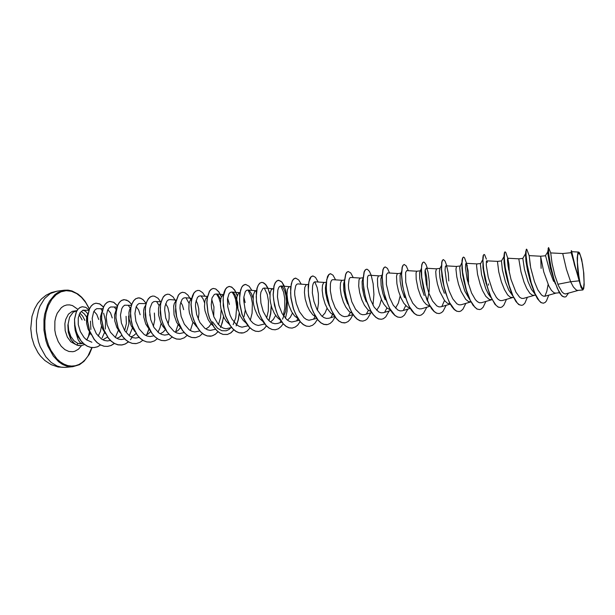 <?xml version="1.0" encoding="UTF-8"?>
<svg xmlns="http://www.w3.org/2000/svg" width="615" height="615" viewBox="0 0 615 615"><rect width="100%" height="100%" fill="white"/><g stroke="black" fill="none" stroke-linecap="round" stroke-linejoin="round"><path stroke-width="0.92" d="M582.528 264.112L583.581 271.838L584.112 282.669L583.658 287.374L582.636 288.889L580.475 284.568L579.03 278.049L577.423 262.267L577.585 256.271L577.916 254.341L578.976 253.088L580.383 255.356L582.528 264.112M76.929 310.652L73.116 312.282L69.564 317.202L67.865 325.204L68.242 332.254L70.663 339.073L74.469 343.716L77.029 345.184L77.721 343.355L80.158 343.823L82.61 343.439L80.188 342.755L78.113 339.664L75.168 330.432L74.569 324.843M68.011 324.343L68.526 333.053L71.24 339.864L73.385 342.632L75.845 344.561L78.097 345.476L80.972 345.684L77.029 345.184M68.088 324.159L68.657 330.309L70.825 336.451L73.954 340.818L77.721 343.355M86.684 317.186L84.324 313.896L81.518 311.659M86.7 339.934L88.46 336.336L89.436 332.023M101.513 326.15L100.422 331.493L98.154 336.128M78.62 337.474L77.129 335.698M579.176 280.855L571.151 252.68L562.725 253.518L566.392 269.232L570.659 281.77L579.176 280.855L581.114 287.589L582.828 289.965L583.727 288.52L584.196 284.637L583.796 273.168L581.736 259.469L579.484 252.727L578.669 252.058L577.892 252.888L577.201 257.908L577.6 268.909L578.746 278.541M559.419 292.778L555.76 293.155L553.961 292.732L551.447 290.365L548.926 286.16L543.768 271.799L540.593 256.201L545.582 255.786L549.764 271.123L553.546 281.393M535.058 294.154L531.406 289.327L528.024 281.685L524.48 269.262L522.804 258.4M535.75 295.223L532.582 295.285L529.999 293.447L526.763 288.527L524.003 282.054L520.974 271.792L518.868 259.568L518.914 258.83L522.812 258.361M512.749 295.807L508.797 290.111L505.392 281.701L502.347 269.8L501.44 261.014M513.563 297.514L510.373 297.245L507.69 294.946L504.423 289.596L501.41 281.931L498.773 271.884L497.512 262.151L497.673 261.413L501.471 260.952M490.878 297.406L488.395 294.078L485.758 288.773L481.545 274.682L480.377 264.05L482.783 259.576M492.015 299.736L489.24 299.436L485.788 296.307L482.521 290.564L480.123 284.299L477.571 274.344L476.54 265.572L476.856 263.935L480.546 263.489M469.437 298.952L464.825 291.049L460.727 277.342L459.689 267.471L461.888 262.651M448.819 280.978L448.243 273.121L447.005 267.44L446.175 265.918L445.414 266.28L445.006 270.246L446.544 281.893L449.15 291.018L452.763 298.89L456.891 303.818L458.974 304.817L460.973 304.786L470.898 301.911L468.53 301.581L465.693 299.344L461.066 291.456L458.506 284.099L456.799 276.758L455.961 269.255L456.484 266.41M450.211 304.048L447.397 303.241L444.537 300.558L439.687 291.333L437.419 283.907L436.112 276.935L435.758 271.684L436.489 268.84M429.916 306.101L426.433 304.586L423.689 301.519L420.591 295.861L418.054 288.65L416.186 279.279L416.063 272.86L416.824 271.223L420.145 270.815M409.997 308.077L407.268 306.916L403.924 303.38L400.949 297.998L398.42 290.864L396.913 283.723L396.521 276.389L397.229 273.775L400.757 273.168M400.142 296.061L398.374 303.11L395.507 308.1M390.433 309.975L387.112 308.146L383.937 304.302L381.692 300.097L379.171 293.024L377.718 285.952L377.472 278.672L378.31 276.066L381.731 275.482M381.385 299.397L379.517 305.801L376.649 310.26M371.237 311.805L368.001 309.868L364.38 305.209L361.851 299.897L359.698 292.748L358.691 286.021L359.029 279.74L360.19 278.095L363.058 277.742M352.38 313.565L349.251 311.551L345.776 307.062L343.316 301.942L341.194 294.854L340.256 288.189L340.449 283.115L341.533 280.525L344.5 279.994M333.86 315.272L330.847 313.196L327.526 308.884L325.135 303.941L323.036 296.922L322.168 290.311L322.46 285.275L323.659 282.692L326.234 282.216M327.08 308.115L324.989 313.05L322.129 316.364M315.664 316.917L312.774 314.803L309.614 310.667L307.292 305.901L305.217 298.952L304.41 292.394L304.802 287.389L306.109 284.822L308.307 284.391M298.029 318.624L294.623 315.956L291.602 311.69L288.958 305.57L287.728 300.943L286.982 294.439L287.466 289.473L288.881 286.905L290.718 286.521M292.471 313.135L290.28 317.378L287.42 320.169M280.232 320.038L277.104 317.371L274.336 313.412L271.769 307.485L270.562 302.895L269.954 298.483L270.131 292.925L271.376 289.511L273.444 288.62M275.62 315.464L273.383 319.431L270.523 322.006M262.982 321.53L260.022 318.901L257.416 315.149L254.894 309.36L253.711 304.817L253.134 300.435L253.388 294.923L254.733 291.525L256.493 290.672M246.015 322.96L243.232 320.392L240.427 316.187L237.159 306.7L236.621 302.357L236.944 296.884L238.382 293.501L239.842 292.694M245.339 310.029L244.101 316.533M229.341 324.343L226.335 321.345L224.121 317.909L220.939 308.761L220.408 304.533L220.724 299.136L221.561 296.561L223.491 294.7M212.944 325.681L210.538 323.275L208.108 319.6L205.026 310.859L204.495 306.777L204.757 301.481L205.548 298.852L207.416 296.722M211.698 299.321L213.966 306.877L213.705 316.418M211.091 323.913L208.723 327.019L205.864 328.948M196.831 326.972L192.372 321.261L189.382 312.912L188.851 308.976L189.066 303.779L189.812 301.127L191.611 298.775M196.077 300.689L197.6 303.825L198.73 308.707L198.96 313.481L198.253 319.17M180.971 328.21L176.651 322.406L174.014 314.918L173.645 306.047L174.345 303.372L176.067 300.835M180.456 327.718L178.035 330.509L175.175 332.208M165.381 329.402L162.737 326.188L160.661 322.345L158.578 315.041L158.493 308.276L159.139 305.601L160.776 302.911M165.65 303.618L167.818 307.415L169.117 313.135L169.148 318.662L168.095 324.128M165.489 329.586L163.06 332.208L160.223 333.784M150.037 330.539L145.778 324.043L143.733 317.048L143.595 310.483L144.187 307.815L145.74 304.994M154.373 313.066L154.719 319.723L153.381 326.388M150.644 331.562L148.323 333.876L145.501 335.336M134.946 331.623L131.141 325.712L129.142 319.016L128.95 312.651L129.481 310.006L130.941 307.093M136.046 333.461L133.509 335.721L131.033 336.859M120.094 332.661L116.75 327.349L114.797 320.953L114.544 314.803L116.373 309.199M128.612 316.041L128.858 323.944L126.621 331.493M126.083 316.341L126.406 323.528L124.653 330.601M121.678 335.29L119.302 337.266L116.812 338.35M105.48 333.645L102.605 328.964L100.699 322.86L100.383 316.933L102.052 311.313M107.54 337.058L102.859 339.811M91.089 334.56L88.091 329.14L86.592 323.275L86.592 317.747L87.945 313.45M540.731 257.401L541.131 268.363M444.307 293.278L441.947 286.659L439.963 277.857L439.394 271.223L440.048 268.401L436.442 268.84L426.134 268.217L425.126 270.185L424.957 272.637L426.318 284.199L428.893 293.247L432.545 301.058L436.781 305.909L438.926 306.893L440.993 306.816L450.257 304.125M424.204 295.469L421.275 286.79L419.738 278.526L419.584 272.714L421.267 268.701M404.493 297.614L401.626 289.196L400.157 281.109L400.088 275.289L401.526 271.684M385.159 299.72L382.93 293.655L381.169 285.491L380.846 279.01L382.153 274.644M366.202 301.781L364.019 295.884L362.312 287.943L362.043 281.532L363.134 277.58M347.606 303.802L345.469 298.098L343.816 290.372L343.593 284.03L344.469 280.486M329.356 305.793L327.265 300.274L325.666 292.763L325.404 287.874L326.127 283.415M243.832 297.076L245.17 302.572M227.612 298.091L229.387 304.394M180.725 302.134L182.471 305.324L183.624 309.683M136.253 306.67L138.575 309.875L140.112 314.719M107.84 309.76L110.508 312.889L112.276 317.932M93.98 311.298L96.816 314.38L98.692 319.5M547.634 252.05L548.565 247.507L550.732 252.965L552.032 263.305L554.861 275.366L558.397 285.606L561.972 291.825L563.74 293.455L565.431 293.939L578.185 290.449M571.527 250.712L575.325 266.971L578.523 277.396M582.828 289.965L577.508 290.464L575.994 289.857L573.326 286.874L570.659 281.77L557.813 284.245M547.604 252.258L550.325 268.148L555.207 283.492M548.157 248.299L549.779 262.374L554.407 281.093L559.419 292.786L562.125 296.115L564.755 297.068M571.281 250.72L574.471 265.073L578.73 278.487M548.542 247.507L548.618 253.226L551.009 267.602L553.884 278.803L557.444 288.589L561.249 295.046L563.102 296.645L564.847 297.06L566.015 296.645L568.506 293.155M570.966 252.519L571.543 250.789L574.425 264.104L578.431 277.196M82.61 343.439L83.125 343.278M88.783 310.36L83.002 310.16L79.996 312.758L78.251 317.87L78.29 324.559L80.304 331.57L84.094 337.55L86.492 339.788L91.843 342.232M102.743 308.722L96.809 308.622L95.056 309.86L93.618 311.966L92.165 318.324L93.05 326.196L96.324 333.707L101.452 339.042L104.412 340.472L107.448 340.948L110.423 340.472M116.942 307.062L110.654 306.947L108.947 308.184L107.563 310.314L106.18 316.71L107.11 324.635L110.385 332.185L115.466 337.566L118.403 339.011L121.409 339.526L124.668 338.95M131.379 305.371L124.73 305.225L123.069 306.485L121.739 308.622L120.432 315.065L121.401 323.036L124.668 330.632L129.719 336.067L132.617 337.543L135.6 338.065L139.159 337.404M146.07 303.649L139.044 303.495L137.437 304.763L136.153 306.916L134.931 313.389L135.946 321.399L139.205 329.048L144.21 334.537L147.077 336.036L150.022 336.574L153.904 335.828M161.022 301.904L155.326 301.404L153.596 301.727L152.051 302.995L149.991 308.13L149.676 311.682L150.729 319.746L153.996 327.449L158.954 332.984L161.791 334.506L164.697 335.083L167.526 334.668M176.228 300.12L170.078 299.59L168.395 299.92L166.911 301.219L164.951 306.378L164.682 309.952L165.773 318.063L169.033 325.819L173.945 331.4L176.751 332.961L179.618 333.545L184.169 332.6M191.711 298.313L185.084 297.745L183.462 298.098L182.025 299.397L180.187 304.602L179.941 308.192L181.094 316.348L184.339 324.151L189.205 329.801L191.972 331.362L194.809 331.985L199.706 330.939M207.47 296.468L200.352 295.884L198.791 296.222L197.415 297.545L195.67 302.78L195.478 306.401L196.662 314.603L199.913 322.46L204.734 328.164L207.463 329.763L210.261 330.401L215.519 329.248M220.67 299.413L218.44 295.5L216.249 294.032L214.381 294.331L212.06 297.898L211.283 304.571L211.637 308.615L213.912 316.948L218.002 323.982L220.531 326.496L223.222 328.126L225.982 328.771L231.617 327.526M238.028 310.275L237.613 302.526L235.184 295.046L233.838 293.209L231.694 292.04L230.256 292.409L229.011 293.747L227.489 299.059L227.765 306.785L230.056 315.172L231.909 318.993L236.614 324.805L239.281 326.45L241.995 327.142L248.006 325.773M253.08 298.39L251.527 293.801L249.506 290.903L247.791 290.065L246.415 290.434L245.231 291.802L243.824 297.137L243.755 300.827L245.101 309.184L246.5 313.366L250.536 320.523L252.988 323.083L255.609 324.758L258.285 325.466L264.704 323.99M272.745 288.704L264.173 288.051L262.874 288.443L260.921 292.102L260.468 295.192L260.891 303.011L263.235 311.513L267.233 318.724L269.662 321.322L272.245 323.021L274.867 323.751L277.427 323.49M282.516 319.185L285.629 311.252L286.544 301.711L285.975 295.631L284.653 290.649L282.839 287.282L280.855 286.021L279.617 286.406L278.572 287.789L277.811 290.103L277.434 296.93L278.872 305.394L282.101 313.542L286.644 319.531L289.181 321.261L291.764 322.029L299.028 320.315M306.785 284.576L297.845 283.922L296.676 284.33L295.707 285.737L294.662 291.187L294.739 294.939L296.238 303.456L299.451 311.667L303.941 317.701L306.439 319.477L308.968 320.254L316.687 318.424M315.157 281.808L314.065 282.231L313.158 283.638L312.535 285.975L312.366 292.901L313.927 301.473L317.132 309.737L321.56 315.856L324.013 317.632L326.496 318.447L328.902 318.247L334.675 316.502M332.784 279.656L331.769 280.071L330.939 281.501L330.386 283.861L330.34 290.826L331.946 299.451L335.144 307.784L339.511 313.957L341.917 315.779L344.354 316.617L346.706 316.433L353.01 314.542M360.259 278.088L350.742 277.442L349.812 277.888L349.059 279.325L348.421 284.891L348.644 288.712L351.742 301.757L355.562 309.276L360.167 313.881L362.543 314.734L364.849 314.58L371.698 312.535M378.763 275.843L369.054 275.213L368.201 275.658L367.532 277.104L367.309 286.559L370.468 299.69L374.251 307.292L378.771 311.936L381.092 312.835L383.337 312.697L390.763 310.498M397.628 273.552L387.711 272.922L386.358 274.844L386.335 284.361L389.564 297.591L393.308 305.263L397.728 309.975L400.004 310.898L402.187 310.775L410.197 308.415M416.855 271.215L406.738 270.592L405.554 272.537L405.739 282.124L409.037 295.438L412.734 303.164L417.062 307.954L419.269 308.899L421.398 308.815L430.031 306.293M427.594 299.797L429.139 291.118L429.355 281.947L428.078 272.107L427.102 269.247L426.134 268.232M468.576 282.37L468.107 270.615L466.255 263.397L465.693 263.827L465.47 267.825L467.192 279.548L471.513 292.978L475.372 299.643L477.409 301.673L479.431 302.711L481.361 302.703L491.531 299.782M487.103 261.383L487.426 262.359L486.826 260.898L486.38 261.306L486.342 265.349L488.256 277.157L492.592 290.695L496.374 297.422L498.342 299.505L500.303 300.574L502.155 300.581L512.572 297.614M509.381 273.091L508.928 264.273L507.875 258.454L507.467 260.299L508.082 266.187L510.988 279.402L515.916 292.133L519.713 297.276L521.597 298.367L523.38 298.413L534.051 295.4M530.284 265.657L529.231 255.771L530.691 267.694L534.435 281.616L537.848 289.803L541.538 295L543.345 296.138L545.051 296.199L555.968 293.132M90.482 321.091L90.866 329.502M90.136 333.199L86.815 340.018M548.096 284.407L546.797 291.249L544.89 296.246M533.397 289.604L530.307 281.163L527.609 270.731L525.979 261.506L525.525 253.88M525.825 253.764L526.033 254.256M510.635 290.034L507.69 281.386L505.545 272.53L504.085 263.005L503.962 256.947M488.279 290.188L485.035 279.425L482.998 267.886L482.844 258.046L483.19 255.602L484.02 254.487M486.204 282.954L486.158 283.73M466.308 289.98L462.749 275.589L461.919 268.394L462.05 262.828M444.699 289.273L441.947 276.435L441.516 266.895M444.476 300.481L441.862 306.447M425.196 269.808L426.741 277.573L427.202 287.866M405.746 305.601L403.471 310.183M386.927 307.984L384.852 311.959M368.462 310.26L366.563 313.727M350.342 312.458L348.636 315.434M332.554 314.565L331.07 317.079M314.803 281.831L317.225 287.62L318.347 293.839L318.485 303.303L317.409 310.244M315.095 316.61L313.788 318.739M297.906 318.67L296.861 320.315M280.824 286.013L283.577 292.087L284.776 298.644L284.714 308.492L283.269 315.518M280.84 320.961L280.248 321.845M264.296 288.066L267.194 294.254L268.424 300.935L268.271 310.906L266.649 317.924M248.083 290.111L251.112 296.415L252.365 303.195L252.096 313.243L250.305 320.238M232.17 292.125L234.031 295.092L235.507 299.197L236.667 306.785L235.776 317.64L233.177 324.659M231.409 327.272L228.988 329.525L226.266 330.801L221.884 330.739L217.518 328.287L212.459 321.837M216.549 294.116L218.756 297.752L220.37 302.872M221.177 309.875L220.585 317.571L218.479 324.528M201.205 296.092L203.073 298.921L204.564 302.764M186.122 298.029L189.136 303.426M156.771 301.85L159.154 305.555M161.107 323.313L159.9 328.056L157.978 332.223M128.435 305.578L130.249 308.138M132.394 328.156L129.311 335.582M114.628 307.415L116.174 309.499M118.38 330.355L115.635 336.728M101.06 309.23L102.19 310.675M103.589 313.204L105.58 320.669L105.357 329.11M104.581 332.446L102.113 337.966M82.864 310.214L85.47 311.236L87.799 313.719M543.306 303.233L540.854 302.542L537.525 298.798L535.027 294.101L531.929 285.921L528.769 274.106L526.694 262.72L525.794 252.434L526.417 249.183M529.584 276.819L529.546 278.587M521.612 305.386L518.791 304.54L515.923 301.519L512.18 294.524L509.635 287.605L506.945 277.657L504.807 265.734L504.1 255.294L504.369 252.765L505.007 251.858M507.452 259.645L508.436 268.34M500.356 307.492L498.173 307.1L494.891 304.271L489.609 294.401L484.851 277.811L483.375 268.778L482.775 260.114M479.531 309.553L476.948 309.03L473.066 305.378L469.337 298.721L466.116 289.942L463.495 279.172L462.034 268.294L462.042 260.383L462.572 257.962L463.456 257.062M466.462 263.635L467.869 272.822L468.323 284.015M459.113 311.574L456.661 311.167L454.208 309.468L451.771 306.562L449.427 302.572L445.36 292.202L442.592 280.463L441.393 269.8L441.724 262.374L442.362 260.353L443.3 259.591M439.095 313.565L436.565 313.166L434.036 311.498L431.53 308.622L426.941 299.866L423.466 288.635L421.552 277.242L421.229 272.237L421.744 264.857L422.482 262.843L423.443 262.075L424.381 262.282L426.026 264.611L427.333 268.286M419.468 315.51L416.855 315.126L414.256 313.481L411.689 310.644L409.244 306.747L405.101 296.599L402.41 285.099L401.457 274.621L402.156 267.294L402.994 265.288L404.14 264.504M400.211 317.417L397.528 317.048L394.861 315.426L392.232 312.62L389.741 308.768L385.559 298.736L382.907 287.343L382.076 276.958L382.937 269.678L383.875 267.679L385.121 266.887M381.323 319.285L378.571 318.931L375.834 317.332L373.151 314.565L370.622 310.76L366.394 300.82L363.788 289.542L363.065 279.248L364.095 272.022L365.125 270.023L366.471 269.224M362.796 321.122L359.975 320.776L357.177 319.208L354.44 316.471L351.865 312.712L347.606 302.88L345.03 291.702L344.415 281.493L345.615 274.313L346.737 272.322L348.167 271.522M344.615 322.921L341.725 322.591L338.873 321.045L336.082 318.347L333.468 314.626L329.171 304.894L326.634 293.824L326.127 283.7L327.472 276.565L328.679 274.582L330.201 273.783M326.765 324.689L323.821 324.374L320.907 322.852L318.063 320.184L315.41 316.51L311.09 306.877L308.592 295.907L308.177 285.867L309.668 278.779L310.959 276.804L312.566 275.989M309.245 326.427L306.239 326.119L303.272 324.62L300.381 321.991L297.698 318.347L293.347 308.815L290.88 297.952L290.557 287.989L292.194 280.955L293.563 278.979L295.254 278.164M292.04 328.133L288.981 327.833L285.96 326.35L283.023 323.751L277.911 315.733L274.444 305.363L273.106 294.769L273.936 286.113L275.036 283.085L276.489 281.117L278.18 280.302L280.824 281.209L282.139 282.546L285.537 289.619L287.374 299.943L287.021 311.336L285.437 318.347M275.143 329.809L272.03 329.517L268.955 328.056L265.988 325.489L263.235 321.922L258.83 312.581L256.432 301.919L256.294 292.117L257.024 288.189L258.192 285.175L259.722 283.215L261.49 282.4L262.843 282.531L265.572 284.568L268.04 288.727L269.939 294.593M271.177 305.509L270.631 313.373L268.87 320.584M258.554 331.454L255.386 331.178L252.265 329.732L249.252 327.188L246.469 323.667L242.041 314.411L239.681 303.841L239.627 294.124L241.657 287.228L243.256 285.275L245.162 284.453M242.256 333.069L239.043 332.8L235.876 331.377L232.824 328.864L230.01 325.381L225.559 316.218L223.23 305.74L223.26 296.099L224.106 292.225L225.413 289.242L227.073 287.297L229.618 286.459L232.201 287.505L234.669 290.249L237.236 295.738M239.166 313.496L238.128 320.038L236.145 325.842M233.815 329.817L230.817 332.83L227.389 334.452L222.984 334.399L219.778 332.999L216.688 330.516L213.843 327.065L209.377 317.993L207.924 312.827L206.832 302.588L207.186 298.037L209.446 291.226L211.176 289.288L213.159 288.466L215.704 288.981L218.802 291.871L221.4 296.907M223.499 316.671L222.399 322.421L220.531 327.541M217.971 331.693L215.527 334.122L212.79 335.667L210.453 336.221L207.209 335.967L203.957 334.583L200.836 332.131L195.478 324.512L192.034 314.619L190.996 304.463L192.341 296.123L193.763 293.178L195.555 291.249L197.669 290.411M195.055 337.743L191.703 337.504L188.413 336.144L185.253 333.722L182.363 330.34L179.864 326.181L176.42 316.371L175.613 311.236L175.875 301.819L178.358 295.092L180.21 293.171L182.378 292.325M179.849 339.249L176.459 339.019L173.13 337.673L169.94 335.275L167.026 331.931L164.513 327.81L161.076 318.086L160.292 312.997L160.623 303.656L163.206 296.976L165.12 295.062L167.349 294.216M164.905 340.733L161.476 340.51L158.109 339.18L154.895 336.805L151.959 333.499L149.43 329.409L146.001 319.777L145.232 314.726L145.64 305.463L146.739 301.711L148.323 298.821L150.291 296.914L152.574 296.069M150.214 342.186L146.747 341.971L143.349 340.664L140.105 338.312L137.145 335.037L132.594 326.381L130.434 316.433L130.91 307.231L132.048 303.51L133.693 300.635L135.715 298.736L138.598 297.86L141.05 298.406L143.441 300.043L146.124 303.487M148.83 329.171L146.67 334.883M135.777 343.616L132.271 343.416L128.843 342.125L125.56 339.795L122.585 336.551L118.019 327.972L115.889 318.109L116.427 308.976L117.611 305.286L119.302 302.426L121.378 300.527L123.707 299.69L126.667 300.112L129.542 302.057L131.625 304.61M132.041 337.328L130.449 339.68M128.389 341.871L125.114 344.039L121.509 345.03L118.034 344.831L114.567 343.554L111.269 341.256L108.271 338.042L103.689 329.548L101.583 319.762L101.552 315.018L103.412 307.031L105.142 304.187L107.271 302.296L109.654 301.458L113.667 302.334L117.388 305.816M114.313 343.416L111.077 345.469L107.533 346.414L104.027 346.222L100.537 344.961L97.208 342.693L94.195 339.511L89.598 331.085L87.522 321.384L87.515 316.679L89.444 308.745L91.228 305.916L93.395 304.033L95.832 303.187L99.738 303.948L103.389 307.077M100.468 344.93L97.447 346.752L94.164 347.575L90.651 347.39L87.184 346.168L83.894 343.962L80.934 340.894L78.42 337.12L75.13 328.272L74.461 319.239L76.283 311.851L77.951 309.237L79.965 307.508L82.272 306.731M548.749 295.162L546.428 300.958L545.205 302.403L543.399 303.226L541.4 302.741L539.293 300.927L535.035 293.663L531.176 282.815L527.186 264.773L526.079 255.194L526.14 249.875L526.509 249.144L526.932 249.552L529.292 255.963M529.73 278.195L529.707 279.141M527.393 297.283L524.918 303.095L523.157 304.871L521.697 305.378L519.606 304.909L517.407 303.126L513.002 295.953L509.097 285.229L505.215 267.364L504.292 257.862L504.592 252.565L505.092 251.827L505.807 252.534L508.09 259.053M507.49 258.8L508.713 269.839M506.468 299.351L503.839 305.178L501.978 306.97L500.449 307.485L498.25 307.031L495.967 305.278L491.431 298.198L487.472 287.589L483.698 269.9L482.952 260.476L483.49 255.21L484.105 254.464L484.72 254.81L486.396 259.176M488.464 283.876L488.41 285.206M485.95 301.388L483.182 307.223L481.222 309.022L479.615 309.545L477.332 309.114L474.965 307.385L470.298 300.397L466.285 289.903L462.618 272.391L462.05 263.036L462.803 257.793L463.541 257.047L464.586 257.808L466.57 263.351M465.839 303.38L462.934 309.23L460.881 311.036L459.197 311.574L456.83 311.152L454.385 309.453L449.596 302.549L447.436 297.683L443.961 286.329L441.562 269.785L441.893 262.359L442.523 260.337L443.377 259.576L445.06 261.106L446.759 265.841M446.113 305.332L443.077 311.198L441.493 312.674L439.179 313.558L436.727 313.15L434.205 311.482L429.301 304.663L425.196 294.408L421.721 277.227L421.475 268.017L421.913 264.842L422.643 262.82L423.612 262.059M426.772 307.246L423.604 313.127L421.375 314.949L419.545 315.503L417.016 315.111L414.418 313.466L409.413 306.731L407.184 301.973L403.709 290.857L402.571 285.083L401.618 274.605L402.318 267.271L403.156 265.265L404.216 264.488L406.269 265.98L408.275 270.685M407.791 309.122L404.501 315.018L402.179 316.856L400.288 317.409L397.682 317.033L395.022 315.41L389.902 308.753L387.65 304.048L384.175 293.04L383.068 287.328L382.23 276.942L383.099 269.662L384.037 267.656L385.205 266.872L387.427 268.348L389.579 273.037M389.172 310.967L385.759 316.871L383.36 318.716L381.4 319.277L378.725 318.916L375.996 317.317L373.305 314.549L370.776 310.744L366.555 300.804L365.018 295.185L363.342 284.107L363.219 279.225L364.249 271.999L365.287 270L366.548 269.216L367.47 269.378L369.369 271.284L371.168 275.136L373.19 283.769L373.912 294.408L372.974 305.178M370.899 312.774L367.378 318.693L365.541 320.2L362.873 321.115L360.129 320.761L357.33 319.193L354.594 316.456L352.018 312.697L349.712 308.084L346.237 297.299L345.184 291.687L344.569 281.47L345.761 274.298L346.883 272.307L348.244 271.515L350.796 272.952L353.233 277.611M352.972 314.549L350.496 319.108L348.09 321.56L345.399 322.806L341.879 322.583L339.019 321.03L336.228 318.332L331.285 310.052L329.325 304.879L326.788 293.809L326.281 288.489L326.742 279.633L328.833 274.567L330.655 273.76L332.992 275.189L335.567 279.84M335.044 317.025L332.554 321.191L330.17 323.436L327.534 324.582L323.967 324.359L321.053 322.837L318.216 320.169L313.204 311.974L311.236 306.862L308.738 295.892L308.269 290.618L308.861 281.831L311.105 276.781L313.035 275.966L315.51 277.38L318.216 282.024M317.425 319.408L314.926 323.221L312.581 325.266L309.322 326.419L306.385 326.104L303.418 324.605L300.527 321.976L295.469 313.865L293.493 308.799L291.026 297.937L290.595 292.702L291.31 283.984L292.34 280.932L293.709 278.964L295.746 278.141L298.775 280.01L301.181 284.168M300.12 321.683L297.622 325.181L295.3 327.057L292.11 328.126L289.119 327.818L286.098 326.342L283.169 323.736L278.049 315.718L276.074 310.706L273.637 299.936L273.252 294.754L274.075 286.098L275.182 283.069L276.627 281.101L278.764 280.271L281.947 282.124L284.453 286.275M283.123 323.851L281.163 326.519L278.341 328.81L275.213 329.801L272.168 329.509L269.101 328.041L266.126 325.473L260.96 317.532L258.969 312.566L256.57 301.896L256.224 296.761L257.162 288.174L258.338 285.16L259.861 283.2L261.629 282.385L263.635 282.792L265.642 284.461L267.51 287.297L269.977 294.154M271.315 306.001L270.715 313.665L268.97 320.684M266.418 325.942L263.935 328.917L261.091 330.801L258.623 331.447L255.525 331.162L252.404 329.717L249.39 327.18L244.17 319.323L242.179 314.396L239.819 303.825L239.504 298.729L240.557 290.203L241.795 287.205L243.386 285.26L245.716 284.414L249.175 286.252L251.873 290.38M250.013 327.941L247.007 331.139L243.548 332.846L239.181 332.784L236.014 331.362L232.962 328.856L230.148 325.366L225.697 316.202L224.237 310.99L223.091 300.666L223.399 296.084L225.544 289.227L227.204 287.282L229.118 286.459L231.663 287.044L234.746 290.149L237.305 295.531M239.273 313.75L238.359 319.585L236.698 324.866M233.892 329.878L230.909 332.846L227.512 334.445L223.122 334.383L219.909 332.984L216.818 330.501L213.982 327.049L209.507 317.978L208.062 312.812L206.963 302.572L207.317 298.021L209.577 291.21L211.306 289.273L213.29 288.45L215.811 288.958L218.886 291.787L221.477 296.745M223.599 316.879L220.977 326.834M218.048 331.754L215.089 334.514L211.752 336.013L207.34 335.951L204.088 334.575L200.967 332.115L198.099 328.71L193.61 319.715L192.164 314.603L191.127 304.448L191.519 299.928L193.894 293.163L195.685 291.233L197.73 290.403L199.375 290.526L202.658 292.694L205.103 296.269M202.473 333.568L199.544 336.151L195.693 337.658L191.834 337.497L188.544 336.128L185.384 333.707L182.494 330.324L177.981 321.422L176.551 316.356L175.559 306.285L176.005 301.804L178.481 295.077L180.333 293.155L182.44 292.317L184.969 292.725L188.059 295.192L190.727 299.567M192.995 322.345L190.35 330.57M187.168 335.329L184.269 337.75L180.479 339.173L176.582 339.011L173.253 337.666L170.071 335.26L167.157 331.916L162.629 323.098L161.207 318.078L160.269 308.084L160.753 303.641L161.799 299.866L163.336 296.96L165.243 295.046L167.411 294.208L169.317 294.354L173.069 296.914L175.775 301.089M178.058 324.789L175.575 332.046M172.115 337.035L169.248 339.311L165.52 340.656L161.599 340.495L158.24 339.173L155.018 336.797L152.082 333.484L147.546 324.743L146.124 319.762L145.24 309.86L145.763 305.447L146.862 301.696L148.446 298.805L150.414 296.899L152.635 296.061L154.45 296.169L158.032 298.306L160.676 301.873M157.317 338.704L154.48 340.841L150.821 342.109L146.87 341.963L143.472 340.649L140.228 338.304L137.268 335.021L132.717 326.365L131.31 321.422L130.472 311.597L131.026 307.216L132.171 303.495L133.809 300.62L135.83 298.721L138.114 297.883L139.92 297.975L142.926 299.482L146.162 303.349M149.783 314.426L149.968 316.002M148.915 329.271L146.824 334.806M142.765 340.326L139.966 342.34L136.369 343.547L132.394 343.401L128.958 342.109L125.683 339.788L122.708 336.543L118.142 327.964L116.004 318.093L115.951 313.312L117.734 305.271L119.418 302.411L121.493 300.52L124.407 299.636L128.489 301.058L131.672 304.486M128.458 341.909L125.199 344.046L122.147 344.954L118.149 344.815L114.69 343.547L111.384 341.248L108.386 338.035L103.812 329.532L101.698 319.746L101.675 315.003L103.528 307.016L105.265 304.171L107.387 302.28L109.77 301.442L113.744 302.296L117.434 305.709M114.375 343.454L111.161 345.476L107.648 346.406L104.143 346.214L100.652 344.954L97.324 342.678L94.31 339.495L89.713 331.07L87.638 321.376L87.63 316.664L89.559 308.73L91.343 305.901L93.511 304.018L95.94 303.172L99.807 303.918L103.435 306.977M100.529 344.961L97.524 346.752L94.272 347.56L90.766 347.375L87.299 346.153L84.009 343.954L81.049 340.879L76.575 332.823L74.576 323.644L74.576 319.223L76.398 311.836L78.059 309.222L80.081 307.5L82.325 306.724L85.8 307.362L89.021 310.014M84.578 344.515L80.972 345.684M580.368 285.299L577.554 268.248M40.167 346.56L45.825 356.792L51.214 362.481L57.203 366.086L61.331 367.247L65.444 367.393L58.156 367.017L51.13 364.649L44.795 360.467L40.382 355.924L37.999 352.656L34.194 345.299L31.834 337.543L30.75 328.518L31.965 316.456L34.555 308.884L37.607 303.503L41.489 298.89L46.11 295.208L51.314 292.617L56.895 291.218L50.345 293.539L44.58 298.575L40.067 306.001L38.407 310.452L36.462 320.407L36.477 331.078L38.476 341.617L40.167 346.56M65.444 367.393L72.824 366.732L66.681 366.133L62.607 364.449L58.679 361.789L53.313 356.07L47.686 345.784L45.994 340.818L43.996 330.232L43.965 319.508L44.687 314.365L47.532 305.048L49.584 301.05L54.743 294.746L57.733 292.548L64.237 290.219L56.895 291.218M91.881 347.575L87.86 356.223L85.201 359.698L82.172 362.489L78.843 364.518L75.276 365.733L71.563 366.094L67.773 365.579L64.006 364.172L60.347 361.912L56.895 358.829L50.937 350.489L48.6 345.422L46.156 337.489L44.887 329.079L44.857 320.638L46.064 312.612L48.439 305.394L51.845 299.359L56.08 294.777L60.939 291.848L66.159 290.672L71.494 291.272L76.698 293.578L81.534 297.445L85.8 302.672L89.321 309.014M75.092 344.169L70.825 341.802L67.343 337.074L65.228 330.67L64.906 323.713L65.736 319.393L68.388 314.219L72.263 311.382L76.86 310.66M79.842 313.02L82.718 316.179L84.901 320.446M81.511 345.615L78.489 349.128L74.869 351.25L72.916 351.734L68.865 351.48L64.867 349.612L61.216 346.23L58.179 341.556L55.619 334.606L54.82 330.14L54.912 321.184L55.804 317.025L57.218 313.289L61.362 307.623L63.929 305.886L66.704 304.955L69.587 304.856L72.47 305.586L77.844 309.36M72.824 366.732L79.466 364.718L84.055 361.32L89.229 354.363L92.066 347.59M82.072 319.908L79.135 314.496M460.028 265.98L456.445 266.41L445.913 265.795M571.942 251.712L578.669 252.042M554.346 281.378L555.399 283.976M167.534 334.668L168.902 334.229M215.88 293.97L223.514 294.593M231.694 292.033L239.85 292.679M247.791 290.057L256.186 290.711M277.419 323.49L281.708 322.168M280.855 286.006L289.611 286.659M315.157 281.801L324.274 282.454M332.784 279.648L342.094 280.286M466.093 263.328L476.863 263.935M486.68 260.806L497.673 261.413M507.69 258.239L518.914 258.83M529.138 255.617L540.593 256.201M550.694 252.919L562.725 253.518M531.129 283.7L531.929 285.921M525.448 254.549L525.825 251.166M508.344 283.584L508.866 285.091M503.854 258.054L504.1 255.294M485.958 282.992L486.158 283.507M463.918 281.524L463.702 280.24M525.533 253.795L522.796 258.392M503.985 256.647L501.433 261.014M441.385 265.688L439.733 268.717M467.323 266.049L466.846 264.619M89.406 308.822L85.085 301.304L81.657 297.23L77.928 294.024L72.063 290.995L68.127 290.149L64.237 290.219M545.443 255.617L547.627 252.065"/></g></svg>
